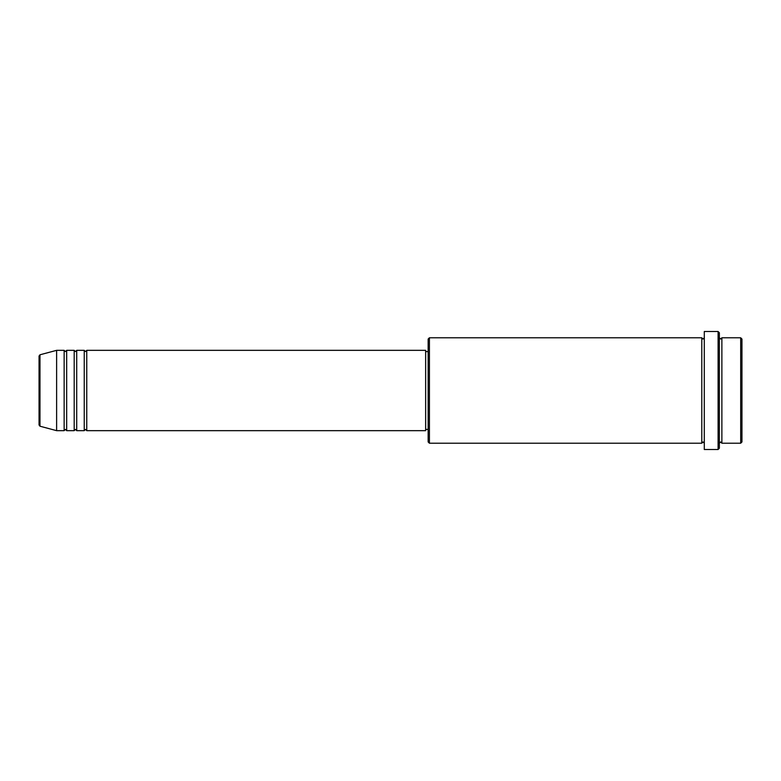 <?xml version="1.0" encoding="UTF-8"?>
<svg xmlns="http://www.w3.org/2000/svg" width="781" height="781" viewBox="0 0 781 781"><rect width="100%" height="100%" fill="white"/><g stroke="black" fill="none" stroke-linecap="round" stroke-linejoin="round"><path stroke-width="1.17" d="M39.05 424.991L39.05 356.009L39.977 354.789L39.977 426.211L39.05 424.991M86.75 350.337L86.75 430.663L425.645 430.663L425.645 350.337L86.75 350.337L85.49 351.587L84.241 350.337L84.241 430.663L76.704 430.663L76.704 350.337L84.241 350.337M74.195 350.337L74.195 430.663L66.668 430.663L66.668 350.337L74.195 350.337L75.454 351.587L76.704 350.337M64.149 350.337L64.149 430.663L56.622 430.663L56.622 350.337L64.149 350.337L65.409 351.587L66.668 350.337M740.691 337.782L741.95 339.042L741.95 441.958L740.691 443.217L740.691 337.782L721.869 337.782L721.869 443.217L740.691 443.217M429.413 443.217L428.154 441.958L428.154 339.042L429.413 337.782L429.413 443.217L701.787 443.217L701.787 337.782L703.037 339.042L704.296 337.782M718.1 331.505L719.36 332.765L719.36 448.235L718.1 449.495L718.1 331.505L704.296 331.505L704.296 449.495L718.1 449.495M719.36 337.782L720.609 339.042L721.869 337.782M425.645 429.413L428.154 429.413M39.977 426.211L56.622 430.663M39.977 354.789L56.622 350.337M429.413 337.782L701.787 337.782M425.645 351.587L428.154 351.587M701.787 443.217L703.037 441.958L704.296 443.217M721.869 443.217L720.609 441.958L719.36 443.217M66.668 430.663L65.409 429.413L64.149 430.663M76.704 430.663L75.454 429.413L74.195 430.663M86.75 430.663L85.49 429.413L84.241 430.663"/></g></svg>
